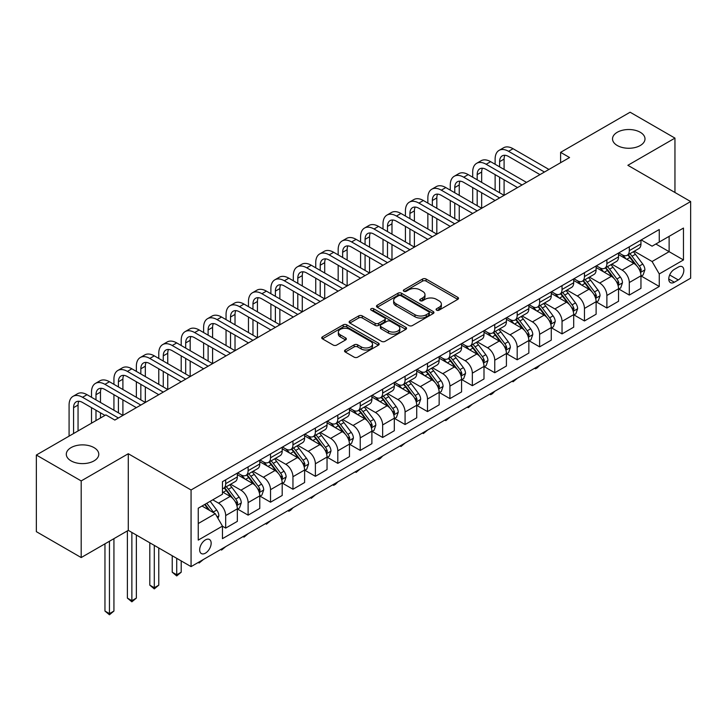 <?xml version="1.0" encoding="UTF-8"?>
<svg xmlns="http://www.w3.org/2000/svg" width="727" height="727" viewBox="0 0 727 727"><rect width="100%" height="100%" fill="white"/><g stroke="black" fill="none" stroke-linecap="round" stroke-linejoin="round"><path stroke-width="1.09" d="M436.6 310.165A1.745 1.009 0 0 0 439.072 310.165L457.774 299.37A2.49 1.436 0 0 0 458.51 298.352A2.49 1.436 0 0 0 457.774 297.334L426.086 279.032A2.49 1.436 0 0 0 422.56 279.032L403.858 289.837A1.745 1.009 0 0 0 403.34 290.546A1.745 1.009 0 0 0 403.858 291.254A1.745 1.009 0 0 0 406.32 291.254L408.738 289.864A7.97 4.598 0 0 1 420.006 289.864L422.651 291.382A7.97 4.598 0 0 1 424.986 294.635A7.97 4.598 0 0 1 422.651 297.888L420.233 299.288A1.745 1.009 0 0 0 419.715 299.997A1.745 1.009 0 0 0 420.233 300.714A1.745 1.009 0 0 0 422.696 300.714L425.113 299.315A7.97 4.598 0 0 1 436.382 299.315L439.026 300.842A7.97 4.598 0 0 1 441.362 304.095A7.97 4.598 0 0 1 439.026 307.348L436.6 308.739A1.745 1.009 0 0 0 436.091 309.457A1.745 1.009 0 0 0 436.6 310.165L436.6 308.739M94.019 447.623A16.239 9.369 0 0 0 76.326 445.587A16.239 9.369 0 0 0 66.302 454.248A16.239 9.369 0 0 0 71.064 460.873A16.239 9.369 0 0 0 88.758 462.908A16.239 9.369 0 0 0 98.781 454.248A16.239 9.369 0 0 0 94.019 447.623M640.242 132.259A16.239 9.369 0 0 0 622.548 130.233A16.239 9.369 0 0 0 612.525 138.893A16.239 9.369 0 0 0 617.287 145.518A16.239 9.369 0 0 0 634.98 147.554A16.239 9.369 0 0 0 644.994 138.893A16.239 9.369 0 0 0 640.242 132.259M205.423 553.156A8.115 4.689 120 0 0 210.721 546.004A8.115 4.689 120 0 0 209.476 539.498A8.115 4.689 120 0 0 205.423 539.897A8.115 4.689 120 0 0 200.116 547.049A8.115 4.689 120 0 0 201.361 553.556A8.115 4.689 120 0 0 205.423 553.156M345.261 349.987A2.49 1.436 0 0 0 344.534 351.005A2.49 1.436 0 0 0 345.261 352.022L354.158 357.157A2.49 1.436 0 0 0 357.675 357.157L378.458 345.161A2.49 1.436 0 0 0 379.185 344.144A2.49 1.436 0 0 0 378.458 343.126L346.761 324.833A2.49 1.436 0 0 0 343.244 324.833L322.461 336.828A2.49 1.436 0 0 0 321.734 337.846A2.49 1.436 0 0 0 322.461 338.855L333.202 345.061A2.49 1.436 0 0 0 336.728 345.061L345.616 339.927A2.49 1.436 0 0 0 346.343 338.909A2.49 1.436 0 0 0 345.616 337.891L340.291 334.82A6.661 3.844 0 0 1 338.337 332.103A6.661 3.844 0 0 1 342.453 328.549A6.661 3.844 0 0 1 349.714 329.376L370.579 341.426A6.661 3.844 0 0 1 372.524 344.144A6.661 3.844 0 0 1 368.416 347.697A6.661 3.844 0 0 1 361.155 346.861L357.675 344.852A2.49 1.436 0 0 0 354.158 344.852L345.261 349.987L345.261 352.022M128.288 453.73L81.197 480.92L36.35 455.029L36.35 531.664L81.197 557.554L128.288 530.374L191.065 566.615L191.065 489.98L128.288 453.73L128.288 530.374M674.956 192.482L674.956 138.112L627.864 165.302L690.65 201.552L191.065 489.98M674.956 138.112L630.109 112.222L560.599 152.352L560.599 162.712M36.35 455.029L105.86 414.89L114.83 420.07L569.568 157.532L560.599 152.352M408.919 325.542A2.49 1.436 0 0 0 412.436 325.542L433.21 313.546A2.49 1.436 0 0 0 433.946 312.528A2.49 1.436 0 0 0 433.21 311.51L401.522 293.217A2.49 1.436 0 0 0 397.996 293.217L377.222 305.213A2.49 1.436 0 0 0 376.495 306.231A2.49 1.436 0 0 0 377.222 307.239L408.919 325.542M371.842 310.547A1.745 1.009 0 0 1 373.614 310.792L373.614 308.721L405.839 327.323A2.49 1.436 0 0 1 406.566 328.34A2.49 1.436 0 0 1 405.839 329.358L385.056 341.354A2.49 1.436 0 0 1 381.539 341.354L349.841 323.052L349.841 321.016A2.49 1.436 0 0 0 349.114 322.034A2.49 1.436 0 0 0 349.841 323.052M349.841 321.016L358.738 315.882A2.49 1.436 0 0 1 362.255 315.882L375.114 323.306A2.49 1.436 0 0 0 378.631 323.306L384.528 319.898A2.49 1.436 0 0 0 385.255 318.88A2.49 1.436 0 0 0 384.528 317.863L371.152 310.138A1.745 1.009 0 0 1 370.634 309.429A1.745 1.009 0 0 1 371.715 308.502A1.745 1.009 0 0 1 373.614 308.721M678.273 267.109L674.329 269.381A7.861 4.544 120 0 0 669.185 276.315A7.861 4.544 120 0 0 670.394 282.612A7.861 4.544 120 0 0 674.329 282.23L678.273 279.95A7.861 4.544 120 0 0 683.407 273.016A7.861 4.544 120 0 0 682.208 266.718A7.861 4.544 120 0 0 678.273 267.109M191.065 566.615L690.65 278.187L690.65 201.552M641.232 239.919L652.083 246.18L659.262 242.046L659.262 229.514L222.462 481.692L222.462 494.224L198.244 508.209L198.244 540.106L222.462 526.121L222.462 538.652L659.262 286.474L659.262 273.943L652.083 261.511L634.244 251.215M659.262 242.046L683.471 228.06L683.471 259.957L659.262 273.943M81.197 480.92L81.197 557.554M655.854 244.008L669.122 251.678L669.122 236.348L683.471 228.06M652.083 261.511L669.122 251.678L683.471 259.957M198.244 523.531L215.283 513.698L202.006 506.028M222.462 526.23L225.688 528.093L225.688 515.561A10.151 5.861 -120 0 0 218.518 503.129L212.775 499.822M225.688 528.093L237.347 521.359L237.347 508.827A10.151 5.861 -120 0 0 230.177 496.396L222.462 491.943M237.62 509.091L248.116 515.143L248.116 502.611A10.151 5.861 -120 0 0 240.937 490.189L230.632 484.237M248.116 515.143L259.775 508.418L259.775 495.887A10.151 5.861 -120 0 0 252.596 483.455L237.347 474.649M260.039 496.141L270.535 502.203L270.535 489.671A10.151 5.861 -120 0 0 263.356 477.239L253.06 471.296M270.535 502.203L282.194 495.469L282.194 482.937A10.151 5.861 -120 0 0 275.015 470.505L259.775 461.709M282.467 483.191L292.954 489.253L292.954 476.721A10.151 5.861 -120 0 0 285.784 464.299L275.478 458.346M292.954 489.253L304.613 482.519L304.613 469.987A10.151 5.861 -120 0 0 297.443 457.565L282.194 448.759M304.886 470.251L315.382 476.312L315.382 463.781A10.151 5.861 -120 0 0 308.203 451.349L297.906 445.397M315.382 476.312L327.041 469.578L327.041 457.047A10.151 5.861 -120 0 0 319.862 444.615L304.613 435.818M327.314 457.301L337.801 463.363L337.801 450.831A10.151 5.861 -120 0 0 330.631 438.399L320.325 432.456M337.801 463.363L349.46 456.629L349.46 444.097A10.151 5.861 -120 0 0 342.29 431.674L327.041 422.869M349.732 444.361L360.228 450.413L360.228 437.881A10.151 5.861 -120 0 0 353.049 425.459L342.744 419.506M360.228 450.413L371.888 443.688L371.888 431.156A10.151 5.861 -120 0 0 364.709 418.725L349.46 409.919M372.151 431.411L382.647 437.472L382.647 424.941A10.151 5.861 -120 0 0 375.477 412.509L365.172 406.566M382.647 437.472L394.307 430.738L394.307 418.207A10.151 5.861 -120 0 0 387.137 405.784L371.888 396.978M394.579 418.47L405.075 424.523L405.075 411.991A10.151 5.861 -120 0 0 397.896 399.568L387.591 393.616M405.075 424.523L416.735 417.798L416.735 405.266A10.151 5.861 -120 0 0 409.555 392.834L394.307 384.029M416.998 405.521L427.494 411.582L427.494 399.05A10.151 5.861 -120 0 0 420.324 386.619L410.019 380.675M427.494 411.582L439.153 404.848L439.153 392.316A10.151 5.861 -120 0 0 431.983 379.885L416.735 371.088M439.426 392.58L449.922 398.632L449.922 386.101A10.151 5.861 -120 0 0 442.743 373.678L432.438 367.726M449.922 398.632L461.581 391.898L461.581 379.367A10.151 5.861 -120 0 0 454.402 366.944L439.153 358.138M461.845 379.63L472.341 385.692L472.341 373.16A10.151 5.861 -120 0 0 465.162 360.728L454.866 354.785M472.341 385.692L484 378.958L484 366.426A10.151 5.861 -120 0 0 476.821 353.994L461.581 345.198M484.273 366.681L494.76 372.742L494.76 360.21A10.151 5.861 -120 0 0 487.59 347.779L477.285 341.835M494.76 372.742L506.419 366.008L506.419 353.476A10.151 5.861 -120 0 0 499.249 341.054L484 332.248M506.692 353.74L517.188 359.801L517.188 347.27A10.151 5.861 -120 0 0 510.009 334.838L499.713 328.886M517.188 359.801L528.847 353.068L528.847 340.536A10.151 5.861 -120 0 0 521.668 328.104L506.419 319.298M529.12 340.79L539.607 346.852L539.607 334.32A10.151 5.861 -120 0 0 532.437 321.888L522.131 315.945M539.607 346.852L551.266 340.118L551.266 327.586A10.151 5.861 -120 0 0 544.096 315.164L528.847 306.358M551.539 327.85L562.035 333.902L562.035 321.37A10.151 5.861 -120 0 0 554.855 308.948L544.55 302.995M562.035 333.902L573.694 327.177L573.694 314.646A10.151 5.861 -120 0 0 566.515 302.214L551.266 293.408M573.957 314.9L584.453 320.961L584.453 308.43A10.151 5.861 -120 0 0 577.283 295.998L566.978 290.055M584.453 320.961L596.113 314.228L596.113 301.696A10.151 5.861 -120 0 0 588.943 289.264L573.694 280.468M596.385 301.959L606.881 308.012L606.881 295.48A10.151 5.861 -120 0 0 599.702 283.057L589.397 277.105M606.881 308.012L618.541 301.278L618.541 288.746A10.151 5.861 -120 0 0 611.362 276.324L596.113 267.518M618.804 289.01L629.3 295.071L629.3 282.539A10.151 5.861 -120 0 0 622.121 270.108L611.825 264.165M629.3 295.071L640.96 288.337L640.96 275.806A10.151 5.861 -120 0 0 633.79 263.374L618.541 254.577M618.804 252.869L622.121 254.777A10.151 5.861 -120 0 0 627.201 255.286A10.151 5.861 -120 0 0 629.3 250.642L629.3 246.807M596.385 265.809L599.702 267.727A10.151 5.861 -120 0 0 604.773 268.227A10.151 5.861 -120 0 0 606.881 263.583L606.881 259.748M573.957 278.759L577.283 280.677A10.151 5.861 -120 0 0 582.354 281.176A10.151 5.861 -120 0 0 584.453 276.533L584.453 272.698M551.539 291.7L554.855 293.617A10.151 5.861 -120 0 0 559.926 294.117A10.151 5.861 -120 0 0 562.035 289.473L562.035 285.647M529.12 304.649L532.437 306.567A10.151 5.861 -120 0 0 537.507 307.067A10.151 5.861 -120 0 0 539.607 302.423L539.607 298.588M506.692 317.59L510.009 319.507A10.151 5.861 -120 0 0 515.089 320.016A10.151 5.861 -120 0 0 517.188 315.364L517.188 311.538M484.273 330.54L487.59 332.457A10.151 5.861 -120 0 0 492.661 332.957A10.151 5.861 -120 0 0 494.76 328.313L494.76 324.478M461.845 343.48L465.162 345.398A10.151 5.861 -120 0 0 470.242 345.907A10.151 5.861 -120 0 0 472.341 341.254L472.341 337.428M439.426 356.43L442.743 358.347A10.151 5.861 -120 0 0 447.814 358.847A10.151 5.861 -120 0 0 449.922 354.203L449.922 350.369M416.998 369.38L420.324 371.288A10.151 5.861 -120 0 0 425.395 371.797A10.151 5.861 -120 0 0 427.494 367.153L427.494 363.318M394.579 382.32L397.896 384.238A10.151 5.861 -120 0 0 402.967 384.737A10.151 5.861 -120 0 0 405.075 380.094L405.075 376.259M372.151 395.27L375.477 397.187A10.151 5.861 -120 0 0 380.548 397.687A10.151 5.861 -120 0 0 382.647 393.043L382.647 389.209M349.732 408.21L353.049 410.128A10.151 5.861 -120 0 0 358.12 410.628A10.151 5.861 -120 0 0 360.228 405.984L360.228 402.158M327.314 421.16L330.631 423.078A10.151 5.861 -120 0 0 335.701 423.577A10.151 5.861 -120 0 0 337.801 418.934L337.801 415.099M304.886 434.101L308.203 436.018A10.151 5.861 -120 0 0 313.282 436.527A10.151 5.861 -120 0 0 315.382 431.874L315.382 428.049M282.467 447.05L285.784 448.968A10.151 5.861 -120 0 0 290.855 449.468A10.151 5.861 -120 0 0 292.954 444.824L292.954 440.989M260.039 460L263.356 461.909A10.151 5.861 -120 0 0 268.436 462.417A10.151 5.861 -120 0 0 270.535 457.774L270.535 453.939M237.62 472.941L240.937 474.858A10.151 5.861 -120 0 0 246.008 475.358A10.151 5.861 -120 0 0 248.116 470.714L248.116 466.879M641.232 276.06L659.262 286.474M627.201 255.286L638.86 248.552A10.151 5.861 -120 0 0 640.96 243.908L640.96 240.074M604.773 268.227L616.432 261.493A10.151 5.861 -120 0 0 618.541 256.849L618.541 253.023M582.354 281.176L594.014 274.442A10.151 5.861 -120 0 0 596.113 269.799L596.113 265.964M559.926 294.117L571.595 287.392A10.151 5.861 -120 0 0 573.694 282.739L573.694 278.914M537.507 307.067L549.167 300.333A10.151 5.861 -120 0 0 551.266 295.689L551.266 291.854M515.089 320.016L526.748 313.282A10.151 5.861 -120 0 0 528.847 308.639L528.847 304.804M492.661 332.957L504.32 326.223A10.151 5.861 -120 0 0 506.419 321.579L506.419 317.744M470.242 345.907L481.901 339.173A10.151 5.861 -120 0 0 484 334.529L484 330.694M447.814 358.847L459.473 352.113A10.151 5.861 -120 0 0 461.581 347.47L461.581 343.644M425.395 371.797L437.054 365.063A10.151 5.861 -120 0 0 439.153 360.419L439.153 356.584M402.967 384.737L414.626 378.013A10.151 5.861 -120 0 0 416.735 373.36L416.735 369.534M380.548 397.687L392.207 390.953A10.151 5.861 -120 0 0 394.307 386.31L394.307 382.475M358.12 410.628L369.789 403.903A10.151 5.861 -120 0 0 371.888 399.259L371.888 395.424M335.701 423.577L347.361 416.844A10.151 5.861 -120 0 0 349.46 412.2L349.46 408.365M313.282 436.527L324.942 429.793A10.151 5.861 -120 0 0 327.041 425.15L327.041 421.315M290.855 449.468L302.514 442.734A10.151 5.861 -120 0 0 304.613 438.09L304.613 434.264M268.436 462.417L280.095 455.684A10.151 5.861 -120 0 0 282.194 451.04L282.194 447.205M246.008 475.358L257.667 468.633A10.151 5.861 -120 0 0 259.775 463.98L259.775 460.155M222.462 488.717A10.151 5.861 -120 0 0 223.589 488.308L235.248 481.574A10.151 5.861 -120 0 0 237.347 476.93L237.347 473.095M223.589 488.308A10.151 5.861 -120 0 0 225.688 483.664L225.688 479.829M215.283 513.698L222.462 526.121M437.3 310.411L439.026 309.42A7.97 4.598 0 0 0 441.362 306.167L441.362 304.095M424.986 294.635L424.986 296.707A7.97 4.598 0 0 1 422.651 299.96L420.924 300.96M457.746 299.388L426.086 281.104A2.49 1.436 0 0 0 422.56 281.104L404.548 291.5M433.21 311.51L433.21 313.546L401.522 295.289A2.49 1.436 0 0 0 397.996 295.289L377.258 307.267M428.812 313.237A1.745 1.009 0 0 0 429.321 312.528A1.745 1.009 0 0 0 428.812 311.819L400.995 295.753A1.745 1.009 0 0 0 398.523 295.753L395.979 297.234A7.97 4.598 0 0 0 393.643 300.487A7.97 4.598 0 0 0 395.979 303.741L414.99 314.718A7.97 4.598 0 0 0 426.258 314.718L428.812 313.237L428.812 315.309A1.745 1.009 0 0 0 429.321 314.6L429.321 312.528M393.643 300.487L393.643 302.559A7.97 4.598 0 0 0 395.979 305.803L395.979 303.741M428.812 315.309L426.258 316.79A7.97 4.598 0 0 1 414.99 316.79L395.979 305.803M349.878 323.07L358.738 317.953L358.738 315.882M385.255 318.88L385.255 320.952A2.49 1.436 0 0 1 384.528 321.97L378.631 325.378A2.49 1.436 0 0 1 375.114 325.378L362.255 317.953A2.49 1.436 0 0 0 358.738 317.953M373.614 310.792L405.802 329.376M388.445 331.003A6.661 3.844 0 0 0 395.706 331.839A6.661 3.844 0 0 0 399.823 328.286A6.661 3.844 0 0 0 397.869 325.569L390.517 321.325A2.49 1.436 0 0 0 386.991 321.325L381.093 324.733A2.49 1.436 0 0 0 380.366 325.741A2.49 1.436 0 0 0 381.093 326.759L388.445 331.003L388.445 333.075A6.661 3.844 0 0 0 395.706 333.911A6.661 3.844 0 0 0 399.823 330.358L399.823 328.286M380.366 325.741L380.366 327.813A2.49 1.436 0 0 0 381.093 328.831L381.093 326.759M388.445 333.075L381.093 328.831M372.524 344.144L372.524 346.216A6.661 3.844 0 0 1 368.416 349.769A6.661 3.844 0 0 1 361.155 348.933L357.675 346.924A2.49 1.436 0 0 0 354.158 346.924L345.298 352.041M338.337 332.103L338.337 334.166A6.661 3.844 0 0 0 340.291 336.892L340.291 334.82M345.579 339.945L340.291 336.892M378.422 345.18L346.761 326.905A2.49 1.436 0 0 0 343.244 326.905L322.497 338.882M640.96 276.224L643.113 274.979L644.904 269.799A6.725 3.88 -120 0 0 642.759 264.074L635.434 254.286A19.411 11.205 -120 0 0 633.317 251.751M626.029 258.894A19.411 11.205 -120 0 0 622.048 254.741M640.351 272.098L641.278 270.08A6.725 3.88 -120 0 0 639.351 266.037L632.027 256.258A19.411 11.205 -120 0 0 629.909 253.723M628.101 254.759A16.112 9.297 60 0 1 630.745 257.767L636.943 266.046M627.755 254.959A19.411 11.205 60 0 1 629.873 257.503L634.744 264.001M539.725 365.317L537.28 367.771L535.481 368.807L534.581 368.289M535.481 367.771L535.481 368.807M495.123 164.266L495.123 159.086A19.029 10.987 60 0 1 499.067 150.38L503.547 147.79A19.029 10.987 60 0 1 513.062 148.726L548.94 169.446M499.067 150.38A19.029 10.987 60 0 1 508.573 151.316L544.45 172.035M539.97 174.616L508.573 156.496A12.686 7.325 -120 0 0 502.23 155.869A12.686 7.325 -120 0 0 499.603 161.676L499.603 166.856M504.883 155.287A12.686 7.325 -120 0 0 504.093 159.086L504.093 169.446M499.603 177.206L499.603 192.746M504.093 179.796L504.093 195.336L468.215 174.616L463.726 177.206L499.603 197.926M495.123 190.156L495.123 174.616M618.541 289.164L620.694 287.919L622.485 282.739A6.725 3.88 -120 0 0 620.34 277.014L613.006 267.236A19.411 11.205 -120 0 0 610.889 264.701M603.601 271.843A19.411 11.205 -120 0 0 599.63 267.681M617.923 285.048L618.859 283.03A6.725 3.88 -120 0 0 616.932 278.986L609.599 269.199A19.411 11.205 -120 0 0 607.481 266.664M605.673 267.709A16.112 9.297 60 0 1 608.317 270.717L614.524 278.995M605.327 267.909A19.411 11.205 60 0 1 607.445 270.444L612.325 276.951M517.306 378.267L513.062 381.757L512.162 381.239M513.062 380.721L513.062 381.757M596.113 302.114L598.266 300.869L600.057 295.689A6.725 3.88 -120 0 0 597.912 289.964L590.588 280.177A19.411 11.205 -120 0 0 588.47 277.641M581.182 284.784A19.411 11.205 -120 0 0 577.202 280.631M595.504 297.997L596.431 295.98A6.725 3.88 -120 0 0 594.504 291.936L587.18 282.149A19.411 11.205 -120 0 0 585.062 279.613M583.254 280.658A16.112 9.297 60 0 1 585.898 283.657L592.105 291.945M582.909 280.858A19.411 11.205 60 0 1 585.026 283.394L589.897 289.891M494.878 391.217L492.433 393.661L490.634 394.697L489.744 394.179M490.634 393.661L490.634 394.697M573.694 315.055L575.848 313.81L577.638 308.639A6.725 3.88 -120 0 0 575.493 302.914L568.16 293.126A19.411 11.205 -120 0 0 566.042 290.591M558.754 297.734A19.411 11.205 -120 0 0 554.783 293.572M573.076 310.938L574.012 308.92A6.725 3.88 -120 0 0 572.085 304.877L564.752 295.089A19.411 11.205 -120 0 0 562.634 292.554M560.835 293.599A16.112 9.297 60 0 1 563.48 296.607L569.677 304.886M560.481 293.799A19.411 11.205 60 0 1 562.598 296.334L567.478 302.841M472.459 404.157L468.215 407.647L467.316 407.129M468.215 406.611L468.215 407.647M472.695 177.206L472.695 172.035A19.029 10.987 60 0 1 476.639 163.321L481.129 160.731A19.029 10.987 60 0 1 490.634 161.676L526.512 182.386M476.639 163.321A19.029 10.987 60 0 1 486.154 164.266L522.031 184.976M517.542 187.566L486.154 169.446A12.686 7.325 -120 0 0 479.811 168.809A12.686 7.325 -120 0 0 477.185 174.616L477.185 179.796M482.464 168.228A12.686 7.325 -120 0 0 481.665 172.035L481.665 182.386M477.185 190.156L477.185 205.686M481.665 192.746L481.665 208.276L445.796 187.566L441.307 190.156L477.185 210.866M472.695 203.097L472.695 187.566M495.123 200.516L463.726 182.386A12.686 7.325 -120 0 0 457.392 181.759A12.686 7.325 -120 0 0 454.757 187.566L454.757 192.746M460.037 181.177A12.686 7.325 -120 0 0 459.246 184.976L459.246 195.336M454.757 203.097L454.757 218.636M459.246 205.686L459.246 221.226L423.368 200.516L418.888 203.097L454.757 223.816M450.277 216.046L450.277 200.516M450.277 190.156L450.277 184.976A19.029 10.987 60 0 1 454.221 176.27A19.029 10.987 60 0 1 463.726 177.206M454.221 176.27L458.701 173.68A19.029 10.987 60 0 1 468.215 174.616M472.695 213.456L441.307 195.336A12.686 7.325 -120 0 0 434.964 194.709A12.686 7.325 -120 0 0 432.338 200.516L432.338 205.686M437.618 194.118A12.686 7.325 -120 0 0 436.827 197.926L436.827 208.276M432.338 216.046L432.338 231.586M436.827 218.636L436.827 234.167L400.95 213.456L396.46 216.046L432.338 236.757M427.858 228.996L427.858 213.456M427.858 203.097L427.858 197.926A19.029 10.987 60 0 1 431.793 189.211A19.029 10.987 60 0 1 441.307 190.156M431.793 189.211L436.282 186.621A19.029 10.987 60 0 1 445.796 187.566M551.266 328.004L553.42 326.759L555.219 321.579A6.725 3.88 -120 0 0 553.065 315.854L545.741 306.076A19.411 11.205 -120 0 0 543.623 303.532M536.335 310.683A19.411 11.205 -120 0 0 532.364 306.521M550.657 323.888L551.584 321.87A6.725 3.88 -120 0 0 549.657 317.826L542.333 308.039A19.411 11.205 -120 0 0 540.216 305.504M538.407 306.549A16.112 9.297 60 0 1 541.052 309.557L547.258 317.835M538.062 306.749A19.411 11.205 60 0 1 540.179 309.284L545.05 315.791M450.04 417.107L445.796 420.597L444.897 420.07M445.796 419.552L445.796 420.597M450.277 226.406L418.888 208.276A12.686 7.325 -120 0 0 412.545 207.649A12.686 7.325 -120 0 0 409.919 213.456L409.919 218.636M415.199 207.068A12.686 7.325 -120 0 0 414.399 210.866L414.399 221.226M409.919 228.996L409.919 244.526M414.399 231.586L414.399 247.116L378.522 226.406L374.041 228.996L409.919 249.706M405.43 241.937L405.43 226.406M405.43 216.046L405.43 210.866A19.029 10.987 60 0 1 409.374 202.161A19.029 10.987 60 0 1 418.888 203.097M409.374 202.161L413.854 199.571A19.029 10.987 60 0 1 423.368 200.516M528.847 340.945L531.001 339.709L532.791 334.529A6.725 3.88 -120 0 0 530.646 328.804L523.313 319.017A19.411 11.205 -120 0 0 521.195 316.481M513.907 323.624A19.411 11.205 -120 0 0 509.936 319.462M528.238 336.828L529.165 334.811A6.725 3.88 -120 0 0 527.239 330.767L519.905 320.989A19.411 11.205 -120 0 0 517.788 318.453M515.988 319.489A16.112 9.297 60 0 1 518.633 322.497L524.83 330.776M515.643 319.689A19.411 11.205 60 0 1 517.76 322.225L522.631 328.731M427.612 430.048L423.368 433.537L422.469 433.019M423.368 432.501L423.368 433.537M506.419 353.895L508.573 352.65L510.372 347.47A6.725 3.88 -120 0 0 508.228 341.745L500.894 331.966A19.411 11.205 -120 0 0 498.777 329.431M491.488 336.574A19.411 11.205 -120 0 0 487.517 332.412M505.81 349.778L506.737 347.76A6.725 3.88 -120 0 0 504.82 343.717L497.486 333.929A19.411 11.205 -120 0 0 495.369 331.394M493.56 332.439A16.112 9.297 60 0 1 496.205 335.447L502.412 343.726M493.215 332.639A19.411 11.205 60 0 1 495.332 335.174L500.203 341.681M405.193 442.997L400.95 446.487L400.05 445.969M400.95 445.442L400.95 446.487M484 366.835L486.154 365.599L487.944 360.419A6.725 3.88 -120 0 0 485.8 354.694L478.475 344.907A19.411 11.205 -120 0 0 476.358 342.372M469.06 349.514A19.411 11.205 -120 0 0 465.089 345.361M483.391 362.718L484.318 360.701A6.725 3.88 -120 0 0 482.392 356.657L475.067 346.879A19.411 11.205 -120 0 0 472.95 344.344M471.141 345.38A16.112 9.297 60 0 1 473.786 348.387L479.984 356.666M470.796 345.579A19.411 11.205 60 0 1 472.913 348.124L477.784 354.622M382.765 455.938L380.321 458.392L378.522 459.428L377.622 458.91M378.522 458.392L378.522 459.428M461.581 379.785L463.726 378.54L465.525 373.36A6.725 3.88 -120 0 0 463.381 367.635L456.047 357.857A19.411 11.205 -120 0 0 453.93 355.321M446.642 362.464A19.411 11.205 -120 0 0 442.67 358.302M460.963 375.668L461.89 373.651A6.725 3.88 -120 0 0 459.973 369.607L452.639 359.82A19.411 11.205 -120 0 0 450.522 357.284M448.713 358.329A16.112 9.297 60 0 1 451.358 361.337L457.565 369.616M448.368 358.529A19.411 11.205 60 0 1 450.486 361.065L455.356 367.571M360.347 468.888L356.103 472.377L355.203 471.859M356.103 471.341L356.103 472.377M439.153 392.734L441.307 391.489L443.097 386.31A6.725 3.88 -120 0 0 440.953 380.584L433.628 370.797A19.411 11.205 -120 0 0 431.511 368.262M424.223 375.405A19.411 11.205 -120 0 0 420.242 371.252M438.545 388.609L439.471 386.591A6.725 3.88 -120 0 0 437.545 382.556L430.22 372.769A19.411 11.205 -120 0 0 428.103 370.234M426.295 371.279A16.112 9.297 60 0 1 428.939 374.278L435.137 382.566M425.949 371.479A19.411 11.205 60 0 1 428.067 374.014L432.938 380.512M337.919 481.828L335.474 484.282L333.675 485.318L332.775 484.8M333.675 484.282L333.675 485.318M427.858 239.347L396.46 221.226A12.686 7.325 -120 0 0 390.117 220.599A12.686 7.325 -120 0 0 387.491 226.406L387.491 231.586M392.771 220.008A12.686 7.325 -120 0 0 391.98 223.816L391.98 234.167M387.491 241.937L387.491 257.476M391.98 244.526L391.98 260.066L356.103 239.347L351.614 241.937L387.491 262.647M383.011 254.886L383.011 239.347M383.011 228.996L383.011 223.816A19.029 10.987 60 0 1 386.946 215.101A19.029 10.987 60 0 1 396.46 216.046M386.946 215.101L391.435 212.511A19.029 10.987 60 0 1 400.95 213.456M405.43 252.296L374.041 234.167A12.686 7.325 -120 0 0 367.698 233.54A12.686 7.325 -120 0 0 365.072 239.347L365.072 244.526M370.352 232.958A12.686 7.325 -120 0 0 369.552 236.757L369.552 247.116M365.072 254.886L365.072 270.417M369.552 257.476L369.552 273.007L333.675 252.296L329.195 254.886L365.072 275.597M360.583 267.827L360.583 252.296M360.583 241.937L360.583 236.757A19.029 10.987 60 0 1 364.527 228.051A19.029 10.987 60 0 1 374.041 228.996M364.527 228.051L369.007 225.461A19.029 10.987 60 0 1 378.522 226.406M383.011 265.237L351.614 247.116A12.686 7.325 -120 0 0 345.27 246.489A12.686 7.325 -120 0 0 342.644 252.296L342.644 257.476M347.924 245.899A12.686 7.325 -120 0 0 347.133 249.706L347.133 260.066M342.644 267.827L342.644 283.366M347.133 270.417L347.133 285.956L311.256 265.237L306.767 267.827L342.644 288.546M338.164 280.776L338.164 265.237M338.164 254.886L338.164 249.706A19.029 10.987 60 0 1 342.099 240.991A19.029 10.987 60 0 1 351.614 241.937M342.099 240.991L346.588 238.411A19.029 10.987 60 0 1 356.103 239.347M360.583 278.187L329.195 260.066A12.686 7.325 -120 0 0 322.852 259.43A12.686 7.325 -120 0 0 320.225 265.237L320.225 270.417M325.505 258.848A12.686 7.325 -120 0 0 324.705 262.656L324.705 273.007M320.225 280.776L320.225 296.307M324.705 283.366L324.705 298.897L288.828 278.187L284.348 280.776L320.225 301.487M315.736 293.717L315.736 278.187M315.736 267.827L315.736 262.656A19.029 10.987 60 0 1 319.68 253.941A19.029 10.987 60 0 1 329.195 254.886M319.68 253.941L324.16 251.351A19.029 10.987 60 0 1 333.675 252.296M338.164 291.136L306.767 273.007A12.686 7.325 -120 0 0 300.424 272.38A12.686 7.325 -120 0 0 297.797 278.187L297.797 283.366M303.077 271.798A12.686 7.325 -120 0 0 302.287 275.597L302.287 285.956M297.797 293.717L297.797 309.257M302.287 296.307L302.287 311.847L266.409 291.136L261.92 293.717L297.797 314.437M293.317 306.667L293.317 291.136M293.317 280.776L293.317 275.597A19.029 10.987 60 0 1 297.261 266.891A19.029 10.987 60 0 1 306.767 267.827M297.261 266.891L301.741 264.301A19.029 10.987 60 0 1 311.256 265.237M416.735 405.675L418.888 404.43L420.679 399.259A6.725 3.88 -120 0 0 418.534 393.534L411.2 383.747A19.411 11.205 -120 0 0 409.083 381.212M401.795 388.354A19.411 11.205 -120 0 0 397.823 384.192M416.117 401.558L417.053 399.541A6.725 3.88 -120 0 0 415.126 395.497L407.792 385.71A19.411 11.205 -120 0 0 405.675 383.174M403.867 384.219A16.112 9.297 60 0 1 406.511 387.227L412.718 395.506M403.521 384.419A19.411 11.205 60 0 1 405.639 386.955L410.519 393.461M315.5 494.778L311.256 498.268L310.356 497.75M311.256 497.232L311.256 498.268M315.736 304.077L284.348 285.956A12.686 7.325 -120 0 0 278.005 285.329A12.686 7.325 -120 0 0 275.379 291.136L275.379 296.307M280.658 284.739A12.686 7.325 -120 0 0 279.859 288.546L279.859 298.897M275.379 306.667L275.379 322.197M279.859 309.257L279.859 324.787L243.99 304.077L239.501 306.667L275.379 327.377M270.889 319.616L270.889 304.077M270.889 293.717L270.889 288.546A19.029 10.987 60 0 1 274.833 279.831A19.029 10.987 60 0 1 284.348 280.776M274.833 279.831L279.322 277.241A19.029 10.987 60 0 1 288.828 278.187M394.307 418.625L396.46 417.38L398.251 412.2A6.725 3.88 -120 0 0 396.106 406.475L388.781 396.688A19.411 11.205 -120 0 0 386.664 394.152M379.376 401.295A19.411 11.205 -120 0 0 375.396 397.142M393.698 414.508L394.625 412.491A6.725 3.88 -120 0 0 392.698 408.447L385.374 398.66A19.411 11.205 -120 0 0 383.256 396.124M381.448 397.169A16.112 9.297 60 0 1 384.092 400.177L390.299 408.456M381.102 397.369A19.411 11.205 60 0 1 383.22 399.905L388.091 406.411M293.072 507.728L290.627 510.172L288.828 511.208L287.937 510.69M288.828 510.172L288.828 511.208M293.317 317.027L261.92 298.897A12.686 7.325 -120 0 0 255.586 298.27A12.686 7.325 -120 0 0 252.96 304.077L252.96 309.257M258.23 297.688A12.686 7.325 -120 0 0 257.44 301.487L257.44 311.847M252.96 319.616L252.96 335.147M257.44 322.197L257.44 337.737L221.562 317.027L217.082 319.616L252.951 340.327M248.47 332.557L248.47 317.027M248.47 306.667L248.47 301.487A19.029 10.987 60 0 1 252.414 292.781A19.029 10.987 60 0 1 261.92 293.717M252.414 292.781L256.895 290.191A19.029 10.987 60 0 1 266.409 291.136M371.888 431.565L374.041 430.329L375.832 425.15A6.725 3.88 -120 0 0 373.687 419.424L366.353 409.637A19.411 11.205 -120 0 0 364.236 407.102M356.948 414.245A19.411 11.205 -120 0 0 352.977 410.083M371.27 427.449L372.206 425.431A6.725 3.88 -120 0 0 370.279 421.387L362.946 411.609A19.411 11.205 -120 0 0 360.828 409.074M359.029 410.11A16.112 9.297 60 0 1 361.673 413.118L367.871 421.396M358.675 410.31A19.411 11.205 60 0 1 360.792 412.845L365.672 419.352M270.653 520.668L266.409 524.158L265.509 523.64M266.409 523.122L266.409 524.158M270.889 329.967L239.501 311.847A12.686 7.325 -120 0 0 233.158 311.22A12.686 7.325 -120 0 0 230.532 317.027L230.532 322.197M235.812 310.629A12.686 7.325 -120 0 0 235.021 314.437L235.021 324.787M230.532 332.557L230.532 348.097M235.021 335.147L235.021 350.687L199.143 329.967L194.654 332.557L230.532 353.267M226.052 345.507L226.052 329.967M226.052 319.616L226.052 314.437A19.029 10.987 60 0 1 229.986 305.722A19.029 10.987 60 0 1 239.501 306.667M229.986 305.722L234.476 303.132A19.029 10.987 60 0 1 243.99 304.077M349.46 444.515L351.614 443.27L353.413 438.09A6.725 3.88 -120 0 0 351.259 432.365L343.935 422.587A19.411 11.205 -120 0 0 341.817 420.052M334.529 427.194A19.411 11.205 -120 0 0 330.558 423.032M348.851 440.398L349.778 438.381A6.725 3.88 -120 0 0 347.851 434.337L340.527 424.55A19.411 11.205 -120 0 0 338.409 422.014M336.601 423.059A16.112 9.297 60 0 1 339.245 426.067L345.452 434.346M336.256 423.259A19.411 11.205 60 0 1 338.373 425.795L343.244 432.301M248.234 533.618L243.99 537.108L243.091 536.59M243.99 536.063L243.99 537.108M248.47 342.917L217.082 324.787A12.686 7.325 -120 0 0 210.739 324.16A12.686 7.325 -120 0 0 208.113 329.967L208.113 335.147M213.393 323.579A12.686 7.325 -120 0 0 212.593 327.377L212.593 337.737M208.113 345.507L208.113 361.037M212.593 348.097L212.593 363.627L176.716 342.917L172.235 345.507L208.113 366.217M203.624 358.447L203.624 342.917M203.624 332.557L203.624 327.377A19.029 10.987 60 0 1 207.568 318.671A19.029 10.987 60 0 1 217.082 319.616M207.568 318.671L212.048 316.081A19.029 10.987 60 0 1 221.562 317.027M327.041 457.456L329.195 456.22L330.985 451.04A6.725 3.88 -120 0 0 328.84 445.315L321.507 435.528A19.411 11.205 -120 0 0 319.389 432.992M312.101 440.135A19.411 11.205 -120 0 0 308.13 435.982M326.432 453.339L327.359 451.322A6.725 3.88 -120 0 0 325.432 447.278L318.099 437.5A19.411 11.205 -120 0 0 315.981 434.964M314.182 436A16.112 9.297 60 0 1 316.827 439.008L323.024 447.287M313.837 436.2A19.411 11.205 60 0 1 315.954 438.735L320.825 445.242M225.806 546.559L221.562 550.048L220.663 549.53M221.562 549.012L221.562 550.048M226.052 355.857L194.654 337.737A12.686 7.325 -120 0 0 188.311 337.11A12.686 7.325 -120 0 0 185.685 342.917L185.685 348.097M190.965 336.519A12.686 7.325 -120 0 0 190.174 340.327L190.174 350.687M185.685 358.447L185.685 373.987M190.174 361.037L190.174 376.577L154.297 355.857L149.807 358.447L185.685 379.167M181.205 371.397L181.205 355.857M181.205 345.507L181.205 340.327A19.029 10.987 60 0 1 185.14 331.612A19.029 10.987 60 0 1 194.654 332.557M185.14 331.612L189.629 329.031A19.029 10.987 60 0 1 199.143 329.967M304.613 470.405L306.767 469.16L308.566 463.98A6.725 3.88 -120 0 0 306.421 458.255L299.088 448.477A19.411 11.205 -120 0 0 296.97 445.942M289.682 453.085A19.411 11.205 -120 0 0 285.711 448.922M304.004 466.289L304.931 464.271A6.725 3.88 -120 0 0 303.014 460.227L295.68 450.44A19.411 11.205 -120 0 0 293.563 447.905M291.754 448.95A16.112 9.297 60 0 1 294.399 451.958L300.605 460.236M291.409 449.15A19.411 11.205 60 0 1 293.526 451.685L298.397 458.192M203.387 559.508L199.143 562.998L198.244 562.48M199.143 561.962L199.143 562.998M203.624 368.807L172.235 350.687A12.686 7.325 -120 0 0 165.892 350.05A12.686 7.325 -120 0 0 163.266 355.857L163.266 361.037M168.546 349.469A12.686 7.325 -120 0 0 167.746 353.267L167.746 363.627M163.266 371.397L163.266 386.928M167.746 373.987L167.746 389.518L131.869 368.807L127.389 371.397L163.266 392.107M158.777 384.338L158.777 368.807M158.777 358.447L158.777 353.267A19.029 10.987 60 0 1 162.721 344.562A19.029 10.987 60 0 1 172.235 345.507M162.721 344.562L167.201 341.972A19.029 10.987 60 0 1 176.716 342.917M282.194 483.355L284.348 482.11L286.138 476.93A6.725 3.88 -120 0 0 283.993 471.205L276.669 461.418A19.411 11.205 -120 0 0 274.552 458.882M267.254 466.025A19.411 11.205 -120 0 0 263.283 461.872M281.585 479.229L282.512 477.212A6.725 3.88 -120 0 0 280.586 473.177L273.261 463.39A19.411 11.205 -120 0 0 271.144 460.854M269.335 461.899A16.112 9.297 60 0 1 271.98 464.898L278.177 473.177M268.99 462.099A19.411 11.205 60 0 1 271.107 464.635L275.978 471.132M176.716 558.336L176.716 574.803L181.205 572.213L181.205 560.926M181.205 572.213L176.716 575.938L172.235 572.213L172.235 555.746M172.235 572.213L176.716 574.803L176.716 575.938M259.775 496.296L261.92 495.051L263.719 489.871A6.725 3.88 -120 0 0 261.575 484.155L254.241 474.367A19.411 11.205 -120 0 0 252.124 471.832M244.835 478.975A19.411 11.205 -120 0 0 240.864 474.813M259.157 492.179L260.084 490.162A6.725 3.88 -120 0 0 258.167 486.118L250.833 476.33A19.411 11.205 -120 0 0 248.716 473.795M246.907 474.84A16.112 9.297 60 0 1 249.552 477.848L255.759 486.127M246.562 475.04A19.411 11.205 60 0 1 248.679 477.575L253.55 484.082M154.297 545.386L154.297 587.743L158.777 585.162L158.777 547.976M158.777 585.162L154.297 588.888L149.807 585.162L149.807 542.796M149.807 585.162L154.297 587.743L154.297 588.888M237.347 509.245L239.501 508L241.291 502.82A6.725 3.88 -120 0 0 239.147 497.095L231.822 487.308A19.411 11.205 -120 0 0 229.705 484.773M236.738 505.129L237.665 503.111A6.725 3.88 -120 0 0 235.739 499.067L228.414 489.28A19.411 11.205 -120 0 0 226.297 486.745M224.489 487.79A16.112 9.297 60 0 1 227.133 490.789L233.331 499.076M224.143 487.99A19.411 11.205 60 0 1 226.261 490.525L231.131 497.032M131.869 532.446L131.869 600.693L136.358 598.103L136.358 535.027M136.358 598.103L131.869 601.829L127.389 598.103L127.389 530.892M127.389 598.103L131.869 600.693L131.869 601.829M217.973 518.36L218.872 515.77A6.725 3.88 -120 0 0 216.728 510.045L210.185 501.312M213.929 512.917A6.725 3.88 -120 0 0 213.32 512.008L206.777 503.275M205.096 504.247L209.794 510.527M204.623 504.52L208.613 509.845M109.45 541.242L109.45 613.643L113.93 611.053L113.93 538.652M113.93 611.053L109.45 614.778L104.961 611.053L104.961 543.832M104.961 611.053L109.45 613.643L109.45 614.778M181.205 381.748L149.807 363.627A12.686 7.325 -120 0 0 143.464 363A12.686 7.325 -120 0 0 140.838 368.807L140.838 373.987M146.118 362.419A12.686 7.325 -120 0 0 145.327 366.217L145.327 376.577M140.838 384.338L140.838 399.877M145.327 386.928L145.327 402.467L109.45 381.748L104.961 384.338L140.838 405.057M136.358 397.287L136.358 381.748M136.358 371.397L136.358 366.217A19.029 10.987 60 0 1 140.293 357.511A19.029 10.987 60 0 1 149.807 358.447M140.293 357.511L144.782 354.921A19.029 10.987 60 0 1 154.297 355.857M158.777 394.697L127.389 376.577A12.686 7.325 -120 0 0 121.045 375.95A12.686 7.325 -120 0 0 118.419 381.757L118.419 386.928M123.699 375.359A12.686 7.325 -120 0 0 122.899 379.167L122.899 389.518M118.419 397.287L118.419 412.818M122.899 399.877L122.899 415.408L87.022 394.697L82.542 397.287L118.419 417.998M113.93 410.237L113.93 394.697M113.93 384.338L113.93 379.167A19.029 10.987 60 0 1 117.874 370.452A19.029 10.987 60 0 1 127.389 371.397M117.874 370.452L122.354 367.862A19.029 10.987 60 0 1 131.869 368.807M136.358 407.647L104.961 389.518A12.686 7.325 -120 0 0 98.618 388.89A12.686 7.325 -120 0 0 95.991 394.697L95.991 399.877M101.271 388.309A12.686 7.325 -120 0 0 100.48 392.107L100.48 402.467M95.991 410.237L95.991 420.588M100.48 412.818L100.48 417.998M91.511 423.178L91.511 407.647M91.511 397.287L91.511 392.107A19.029 10.987 60 0 1 95.455 383.402A19.029 10.987 60 0 1 104.961 384.338M95.455 383.402L99.935 380.812A19.029 10.987 60 0 1 109.45 381.748M104.961 415.408L82.542 402.467A12.686 7.325 -120 0 0 76.199 401.84A12.686 7.325 -120 0 0 73.572 407.647L73.572 433.537M78.852 401.249A12.686 7.325 -120 0 0 78.053 405.057L78.053 430.947M69.083 436.127L69.083 405.057A19.029 10.987 60 0 1 73.027 396.342A19.029 10.987 60 0 1 82.542 397.287M73.027 396.342L77.516 393.752A19.029 10.987 60 0 1 87.022 394.697M218.518 503.129L230.177 496.396M240.937 490.189L252.596 483.455M263.356 477.239L275.015 470.505M285.784 464.299L297.443 457.565M308.203 451.349L319.862 444.615M330.631 438.399L342.29 431.674M353.049 425.459L364.709 418.725M375.477 412.509L387.137 405.784M397.896 399.568L409.555 392.834M420.324 386.619L431.983 379.885M442.743 373.678L454.402 366.944M465.162 360.728L476.821 353.994M487.59 347.779L499.249 341.054M510.009 334.838L521.668 328.104M532.437 321.888L544.096 315.164M554.855 308.948L566.515 302.214M577.283 295.998L588.943 289.264M599.702 283.057L611.362 276.324M622.121 270.108L633.79 263.374M629.3 250.642L640.96 243.908M629.3 282.539L640.96 275.806M606.881 295.48L618.541 288.746M606.881 263.583L618.541 256.849M584.453 308.43L596.113 301.696M584.453 276.533L596.113 269.799M562.035 321.37L573.694 314.646M562.035 289.473L573.694 282.739M539.607 334.32L551.266 327.586M539.607 302.423L551.266 295.689M517.188 347.27L528.847 340.536M517.188 315.364L528.847 308.639M494.76 360.21L506.419 353.476M494.76 328.313L506.419 321.579M472.341 373.16L484 366.426M472.341 341.254L484 334.529M449.922 386.101L461.581 379.367M449.922 354.203L461.581 347.47M427.494 399.05L439.153 392.316M427.494 367.153L439.153 360.419M405.075 411.991L416.735 405.266M405.075 380.094L416.735 373.36M382.647 424.941L394.307 418.207M382.647 393.043L394.307 386.31M360.228 437.881L371.888 431.156M360.228 405.984L371.888 399.259M337.801 450.831L349.46 444.097M337.801 418.934L349.46 412.2M315.382 463.781L327.041 457.047M315.382 431.874L327.041 425.15M292.954 476.721L304.613 469.987M292.954 444.824L304.613 438.09M270.535 489.671L282.194 482.937M270.535 457.774L282.194 451.04M248.116 502.611L259.775 495.887M248.116 470.714L259.775 463.98M225.688 515.561L237.347 508.827M225.688 483.664L237.347 476.93M669.667 274.979L678.273 279.95M668.767 279.014L674.329 282.23M439.026 309.42L439.026 307.348M420.233 300.714L420.233 299.288M422.651 299.96L422.651 297.888M403.858 291.254L403.858 289.837M422.56 281.104L422.56 279.032M426.086 281.104L426.086 279.032M457.774 299.37L457.774 297.334M377.222 307.239L377.222 305.213M397.996 295.289L397.996 293.217M401.522 295.289L401.522 293.217M414.99 316.79L414.99 314.718M426.258 316.79L426.258 314.718M362.255 317.953L362.255 315.882M375.114 325.378L375.114 323.306M378.631 325.378L378.631 323.306M384.528 321.97L384.528 319.898M405.839 329.358L405.839 327.323M354.158 346.924L354.158 344.852M357.675 346.924L357.675 344.852M361.155 348.933L361.155 346.861M345.616 339.927L345.616 337.891M322.461 338.855L322.461 336.828M343.244 326.905L343.244 324.833M346.761 326.905L346.761 324.833M378.458 345.161L378.458 343.126M640.46 272.471L644.858 269.926M632.027 256.258L635.434 254.286M626.738 259.312L629.873 257.503M639.351 266.037L642.759 264.074M638.824 268.663L641.278 270.08M513.062 148.726L508.573 151.316M504.093 159.086L499.603 161.676M618.032 285.42L622.439 282.876M609.599 269.199L613.006 267.236M604.319 272.252L607.445 270.444M616.932 278.986L620.34 277.014M616.396 281.613L618.859 283.03M595.613 298.361L600.02 295.816M587.18 282.149L590.588 280.177M581.891 285.202L585.026 283.394M594.504 291.936L597.912 289.964M593.977 294.553L596.431 295.98M573.194 311.31L577.592 308.766M564.752 295.089L568.16 293.126M559.472 298.143L562.598 296.334M572.085 304.877L575.493 302.914M571.549 307.503L574.012 308.92M490.634 161.676L486.154 164.266M481.665 172.035L477.185 174.616M459.246 184.976L454.757 187.566M436.827 197.926L432.338 200.516M550.766 324.251L555.174 321.707M542.333 308.039L545.741 306.076M537.044 311.092L540.179 309.284M549.657 317.826L553.065 315.854M549.13 320.453L551.584 321.87M414.399 210.866L409.919 213.456M528.347 337.201L532.746 334.656M519.905 320.989L523.313 319.017M514.625 324.033L517.76 322.225M527.239 330.767L530.646 328.804M526.702 333.393L529.165 334.811M505.919 350.141L510.327 347.606M497.486 333.929L500.894 331.966M492.197 336.983L495.332 335.174M504.82 343.717L508.228 341.745M504.284 346.343L506.737 347.76M483.5 363.091L487.899 360.547M475.067 346.879L478.475 344.907M469.778 349.932L472.913 348.124M482.392 356.657L485.8 354.694M481.856 359.283L484.318 360.701M461.072 376.032L465.48 373.496M452.639 359.82L456.047 357.857M447.359 362.873L450.486 361.065M459.973 369.607L463.381 367.635M459.437 372.233L461.89 373.651M438.654 388.981L443.052 386.437M430.22 372.769L433.628 370.797M424.931 375.823L428.067 374.014M437.545 382.556L440.953 380.584M437.018 385.174L439.471 386.591M391.98 223.816L387.491 226.406M369.552 236.757L365.072 239.347M347.133 249.706L342.644 252.296M324.705 262.656L320.225 265.237M302.287 275.597L297.797 278.187M416.226 401.931L420.633 399.387M407.792 385.71L411.2 383.747M402.513 388.763L405.639 386.955M415.126 395.497L418.534 393.534M414.59 398.123L417.053 399.541M279.859 288.546L275.379 291.136M393.807 414.872L398.214 412.327M385.374 398.66L388.781 396.688M380.085 401.713L383.22 399.905M392.698 408.447L396.106 406.475M392.171 411.073L394.625 412.491M257.44 301.487L252.96 304.077M371.388 427.821L375.786 425.277M362.946 411.609L366.353 409.637M357.666 414.654L360.792 412.845M370.279 421.387L373.687 419.424M369.743 424.014L372.206 425.431M235.021 314.437L230.532 317.027M348.96 440.762L353.367 438.227M340.527 424.55L343.935 422.587M335.238 427.603L338.373 425.795M347.851 434.337L351.259 432.365M347.324 436.963L349.778 438.381M212.593 327.377L208.113 329.967M326.541 453.712L330.939 451.167M318.099 437.5L321.507 435.528M312.819 440.544L315.954 438.735M325.432 447.278L328.84 445.315M324.896 449.904L327.359 451.322M190.174 340.327L185.685 342.917M304.113 466.652L308.521 464.117M295.68 450.44L299.088 448.477M290.391 453.494L293.526 451.685M303.014 460.227L306.421 458.255M302.477 462.854L304.931 464.271M167.746 353.267L163.266 355.857M281.694 479.602L286.093 477.057M273.261 463.39L276.669 461.418M267.972 466.443L271.107 464.635M280.586 473.177L283.993 471.205M280.059 475.794L282.512 477.212M259.266 492.552L263.674 490.007M250.833 476.33L254.241 474.367M245.553 479.384L248.679 477.575M258.167 486.118L261.575 484.155M257.631 488.744L260.084 490.162M236.848 505.492L241.246 502.948M228.414 489.28L231.822 487.308M223.125 492.333L226.261 490.525M235.739 499.067L239.147 497.095M235.212 501.685L237.665 503.111M217.128 516.879L218.827 515.897M213.32 512.008L216.728 510.045M145.327 366.217L140.838 368.807M122.899 379.167L118.419 381.757M100.48 392.107L95.991 394.697M78.053 405.057L73.572 407.647"/></g></svg>
